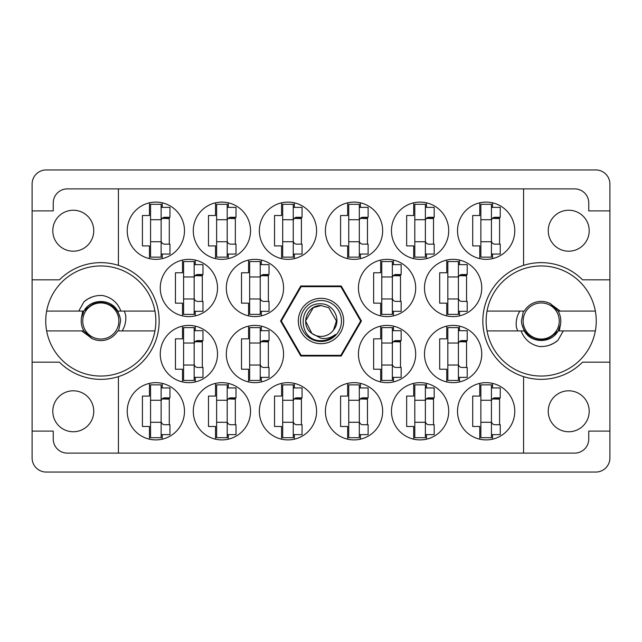 <?xml version="1.0" encoding="UTF-8"?>
<svg xmlns="http://www.w3.org/2000/svg" width="642" height="642" viewBox="0 0 642 642"><rect width="100%" height="100%" fill="white"/><g stroke="black" fill="none" stroke-linecap="round" stroke-linejoin="round"><path stroke-width="0.96" d="M52.796 230.719A20.48 20.48 0 0 0 73.276 251.199A20.48 20.48 0 0 0 93.756 230.719A20.48 20.48 0 0 0 73.276 210.239A20.48 20.48 0 0 0 52.796 230.719M52.796 411.281A20.48 20.48 0 0 0 73.276 431.761A20.48 20.48 0 0 0 93.756 411.281A20.48 20.48 0 0 0 73.276 390.801A20.48 20.48 0 0 0 52.796 411.281M589.204 411.281A20.48 20.48 0 0 1 568.724 431.761A20.48 20.48 0 0 1 548.244 411.281A20.48 20.48 0 0 1 568.724 390.801A20.48 20.48 0 0 1 589.204 411.281M589.204 230.719A20.48 20.48 0 0 1 568.724 251.199A20.48 20.48 0 0 1 548.244 230.719A20.48 20.48 0 0 1 568.724 210.239A20.48 20.48 0 0 1 589.204 230.719M118.417 265.371L118.417 188.884L523.583 188.884L523.583 265.371A58.35 58.35 0 0 0 523.583 376.629L523.583 453.116L118.417 453.116L118.417 376.629A58.35 58.35 0 0 0 118.417 265.371A58.35 58.35 0 0 0 59.457 279.824L32.1 279.824L32.1 457.963A14.092 14.092 0 0 0 46.192 472.055L595.808 472.055A14.092 14.092 0 0 0 609.9 457.963L609.9 184.037A14.092 14.092 0 0 0 595.808 169.945L46.192 169.945A14.092 14.092 0 0 0 32.1 184.037L32.1 279.824M127.228 230.719A28.625 28.625 0 0 0 155.854 259.344A28.625 28.625 0 0 0 184.479 230.719A28.625 28.625 0 0 0 155.854 202.094A28.625 28.625 0 0 0 127.228 230.719M160.259 287.969A28.625 28.625 0 0 0 188.884 316.594A28.625 28.625 0 0 0 217.51 287.969A28.625 28.625 0 0 0 188.884 259.344A28.625 28.625 0 0 0 160.259 287.969M226.313 287.969A28.625 28.625 0 0 0 254.938 316.594A28.625 28.625 0 0 0 283.563 287.969A28.625 28.625 0 0 0 254.938 259.344A28.625 28.625 0 0 0 226.313 287.969M358.437 287.969A28.625 28.625 0 0 0 387.062 316.594A28.625 28.625 0 0 0 415.687 287.969A28.625 28.625 0 0 0 387.062 259.344A28.625 28.625 0 0 0 358.437 287.969M424.49 287.969A28.625 28.625 0 0 0 453.116 316.594A28.625 28.625 0 0 0 481.741 287.969A28.625 28.625 0 0 0 453.116 259.344A28.625 28.625 0 0 0 424.49 287.969M193.282 230.719A28.625 28.625 0 0 0 221.907 259.344A28.625 28.625 0 0 0 250.54 230.719A28.625 28.625 0 0 0 221.907 202.094A28.625 28.625 0 0 0 193.282 230.719M259.344 230.719A28.625 28.625 0 0 0 287.969 259.344A28.625 28.625 0 0 0 316.594 230.719A28.625 28.625 0 0 0 287.969 202.094A28.625 28.625 0 0 0 259.344 230.719M325.406 230.719A28.625 28.625 0 0 0 354.031 259.344A28.625 28.625 0 0 0 382.656 230.719A28.625 28.625 0 0 0 354.031 202.094A28.625 28.625 0 0 0 325.406 230.719M391.459 230.719A28.625 28.625 0 0 0 420.093 259.344A28.625 28.625 0 0 0 448.718 230.719A28.625 28.625 0 0 0 420.093 202.094A28.625 28.625 0 0 0 391.459 230.719M457.521 411.281A28.625 28.625 0 0 0 486.146 439.906A28.625 28.625 0 0 0 514.772 411.281A28.625 28.625 0 0 0 486.146 382.656A28.625 28.625 0 0 0 457.521 411.281M391.459 411.281A28.625 28.625 0 0 0 420.093 439.906A28.625 28.625 0 0 0 448.718 411.281A28.625 28.625 0 0 0 420.093 382.656A28.625 28.625 0 0 0 391.459 411.281M325.406 411.281A28.625 28.625 0 0 0 354.031 439.906A28.625 28.625 0 0 0 382.656 411.281A28.625 28.625 0 0 0 354.031 382.656A28.625 28.625 0 0 0 325.406 411.281M259.344 411.281A28.625 28.625 0 0 0 287.969 439.906A28.625 28.625 0 0 0 316.594 411.281A28.625 28.625 0 0 0 287.969 382.656A28.625 28.625 0 0 0 259.344 411.281M193.282 411.281A28.625 28.625 0 0 0 221.907 439.906A28.625 28.625 0 0 0 250.54 411.281A28.625 28.625 0 0 0 221.907 382.656A28.625 28.625 0 0 0 193.282 411.281M424.49 354.031A28.625 28.625 0 0 0 453.116 382.656A28.625 28.625 0 0 0 481.741 354.031A28.625 28.625 0 0 0 453.116 325.406A28.625 28.625 0 0 0 424.49 354.031M358.437 354.031A28.625 28.625 0 0 0 387.062 382.656A28.625 28.625 0 0 0 415.687 354.031A28.625 28.625 0 0 0 387.062 325.406A28.625 28.625 0 0 0 358.437 354.031M457.521 230.719A28.625 28.625 0 0 0 486.146 259.344A28.625 28.625 0 0 0 514.772 230.719A28.625 28.625 0 0 0 486.146 202.094A28.625 28.625 0 0 0 457.521 230.719M226.313 354.031A28.625 28.625 0 0 0 254.938 382.656A28.625 28.625 0 0 0 283.563 354.031A28.625 28.625 0 0 0 254.938 325.406A28.625 28.625 0 0 0 226.313 354.031M160.259 354.031A28.625 28.625 0 0 0 188.884 382.656A28.625 28.625 0 0 0 217.51 354.031A28.625 28.625 0 0 0 188.884 325.406A28.625 28.625 0 0 0 160.259 354.031M127.228 411.281A28.625 28.625 0 0 0 155.854 439.906A28.625 28.625 0 0 0 184.479 411.281A28.625 28.625 0 0 0 155.854 382.656A28.625 28.625 0 0 0 127.228 411.281M149.466 202.816L149.466 215.527L142.42 215.527L142.42 245.91L149.466 245.91L149.466 258.622M182.497 260.066L182.497 272.778L175.451 272.778L175.451 303.16L182.497 303.16L182.497 315.872M248.558 260.066L248.558 272.778L241.512 272.778L241.512 303.16L248.558 303.16L248.558 315.872M380.674 260.066L380.674 272.778L373.628 272.778L373.628 303.16L380.674 303.16L380.674 315.872M446.736 260.066L446.736 272.778L439.69 272.778L439.69 303.16L446.736 303.16L446.736 315.872M215.527 202.816L215.527 215.527L208.481 215.527L208.481 245.91L215.527 245.91L215.527 258.622M281.581 202.816L281.581 215.527L274.535 215.527L274.535 245.91L281.581 245.91L281.581 258.622M347.643 202.816L347.643 215.527L340.597 215.527L340.597 245.91L347.643 245.91L347.643 258.622M413.705 202.816L413.705 215.527L406.659 215.527L406.659 245.91L413.705 245.91L413.705 258.622M479.767 383.378L479.767 396.09L472.713 396.09L472.713 426.473L479.767 426.473L479.767 439.184M413.705 383.378L413.705 396.09L406.659 396.09L406.659 426.473L413.705 426.473L413.705 439.184M347.643 383.378L347.643 396.09L340.597 396.09L340.597 426.473L347.643 426.473L347.643 439.184M281.581 383.378L281.581 396.09L274.535 396.09L274.535 426.473L281.581 426.473L281.581 439.184M215.527 383.378L215.527 396.09L208.481 396.09L208.481 426.473L215.527 426.473L215.527 439.184M446.736 326.128L446.736 338.84L439.69 338.84L439.69 369.222L446.736 369.222L446.736 381.934M380.674 326.128L380.674 338.84L373.628 338.84L373.628 369.222L380.674 369.222L380.674 381.934M479.767 202.816L479.767 215.527L472.713 215.527L472.713 245.91L479.767 245.91L479.767 258.622M248.558 326.128L248.558 338.84L241.512 338.84L241.512 369.222L248.558 369.222L248.558 381.934M182.497 326.128L182.497 338.84L175.451 338.84L175.451 369.222L182.497 369.222L182.497 381.934M149.466 383.378L149.466 396.09L142.42 396.09L142.42 426.473L149.466 426.473L149.466 439.184M118.417 188.884L67.33 188.884A14.092 14.092 0 0 0 53.238 202.976L53.238 210.897L32.1 210.897M361.43 321L341.215 285.987L300.785 285.987L280.57 321L300.785 356.013L341.215 356.013L361.43 321M609.9 210.897L588.762 210.897L588.762 202.976A14.092 14.092 0 0 0 574.67 188.884L523.583 188.884M609.9 279.824L582.543 279.824A58.35 58.35 0 0 0 523.583 265.371M523.583 453.116L574.67 453.116A14.092 14.092 0 0 0 588.762 439.024L588.762 431.103L609.9 431.103M523.583 376.629A58.35 58.35 0 0 0 582.543 362.176L609.9 362.176M118.417 453.116L67.33 453.116A14.092 14.092 0 0 1 53.238 439.024L53.238 431.103L32.1 431.103M32.1 362.176L59.457 362.176A58.35 58.35 0 0 0 118.417 376.629M162.233 439.184L162.233 434.626M162.233 387.937L162.233 383.378M169.287 424.715L169.287 397.847M195.264 381.934L195.264 377.368M195.264 330.686L195.264 326.128M202.31 367.465L202.31 340.597M261.326 381.934L261.326 377.368M261.326 330.686L261.326 326.128M268.372 367.465L268.372 340.597M492.534 258.622L492.534 254.063M492.534 207.374L492.534 202.816M499.58 244.153L499.58 217.285M393.442 381.934L393.442 377.368M393.442 330.686L393.442 326.128M400.488 367.465L400.488 340.597M459.503 381.934L459.503 377.368M459.503 330.686L459.503 326.128M466.549 367.465L466.549 340.597M228.295 439.184L228.295 434.626M228.295 387.937L228.295 383.378M235.341 424.715L235.341 397.847M294.357 439.184L294.357 434.626M294.357 387.937L294.357 383.378M301.403 424.715L301.403 397.847M360.419 439.184L360.419 434.626M360.419 387.937L360.419 383.378M367.465 424.715L367.465 397.847M426.473 439.184L426.473 434.626M426.473 387.937L426.473 383.378M433.519 424.715L433.519 397.847M492.534 439.184L492.534 434.626M492.534 387.937L492.534 383.378M499.58 424.715L499.58 397.847M426.473 258.622L426.473 254.063M426.473 207.374L426.473 202.816M433.519 244.153L433.519 217.285M360.419 258.622L360.419 254.063M360.419 207.374L360.419 202.816M367.465 244.153L367.465 217.285M294.357 258.622L294.357 254.063M294.357 207.374L294.357 202.816M301.403 244.153L301.403 217.285M228.295 258.622L228.295 254.063M228.295 207.374L228.295 202.816M235.341 244.153L235.341 217.285M459.503 315.872L459.503 311.314M459.503 264.632L459.503 260.066M466.549 301.403L466.549 274.535M393.442 315.872L393.442 311.314M393.442 264.632L393.442 260.066M400.488 301.403L400.488 274.535M261.326 315.872L261.326 311.314M261.326 264.632L261.326 260.066M268.372 301.403L268.372 274.535M195.264 315.872L195.264 311.314M195.264 264.632L195.264 260.066M202.31 301.403L202.31 274.535M162.233 258.622L162.233 254.063M162.233 207.374L162.233 202.816M169.287 244.153L169.287 217.285M491.435 204.292L491.435 257.145L480.866 257.145L480.866 204.292L491.435 204.292M491.435 207.374L500.238 207.374L500.238 217.285L494.958 217.285A3.523 3.523 0 0 0 491.435 220.808M491.435 254.063L500.238 254.063L500.238 244.153L494.958 244.153A3.523 3.523 0 0 1 491.435 240.63M492.406 218.376L499.58 218.593M493.176 217.774L499.58 218.152M491.435 241.729L480.866 241.729M491.435 219.708L480.866 219.708M161.134 384.855L161.134 437.708L150.565 437.708L150.565 384.855L161.134 384.855M161.134 387.937L169.945 387.937L169.945 397.847L164.657 397.847A3.523 3.523 0 0 0 161.134 401.37M161.134 434.626L169.945 434.626L169.945 424.715L164.657 424.715A3.523 3.523 0 0 1 161.134 421.192M162.105 398.939L169.287 399.155M162.875 398.337L169.287 398.714M161.134 422.292L150.565 422.292M161.134 400.271L150.565 400.271M194.165 327.605L194.165 380.457L183.596 380.457L183.596 327.605L194.165 327.605M194.165 330.686L202.976 330.686L202.976 340.597L197.688 340.597A3.523 3.523 0 0 0 194.165 344.12M194.165 377.368L202.976 377.368L202.976 367.465L197.688 367.465A3.523 3.523 0 0 1 194.165 363.942M195.136 341.688L202.31 341.905M195.906 341.079L202.31 341.464M194.165 365.041L183.596 365.041M194.165 343.021L183.596 343.021M260.227 327.605L260.227 380.457L249.658 380.457L249.658 327.605L260.227 327.605M260.227 330.686L269.03 330.686L269.03 340.597L263.75 340.597A3.523 3.523 0 0 0 260.227 344.12M260.227 377.368L269.03 377.368L269.03 367.465L263.75 367.465A3.523 3.523 0 0 1 260.227 363.942M261.198 341.688L268.372 341.905M261.968 341.079L268.372 341.464M260.227 365.041L249.658 365.041M260.227 343.021L249.658 343.021M392.342 327.605L392.342 380.457L381.773 380.457L381.773 327.605L392.342 327.605M392.342 330.686L401.154 330.686L401.154 340.597L395.865 340.597A3.523 3.523 0 0 0 392.342 344.12M392.342 377.368L401.154 377.368L401.154 367.465L395.865 367.465A3.523 3.523 0 0 1 392.342 363.942M393.313 341.688L400.488 341.905M394.084 341.079L400.488 341.464M392.342 365.041L381.773 365.041M392.342 343.021L381.773 343.021M458.404 327.605L458.404 380.457L447.835 380.457L447.835 327.605L458.404 327.605M458.404 330.686L467.216 330.686L467.216 340.597L461.927 340.597A3.523 3.523 0 0 0 458.404 344.12M458.404 377.368L467.216 377.368L467.216 367.465L461.927 367.465A3.523 3.523 0 0 1 458.404 363.942M459.375 341.688L466.549 341.905M460.145 341.079L466.549 341.464M458.404 365.041L447.835 365.041M458.404 343.021L447.835 343.021M227.196 384.855L227.196 437.708L216.627 437.708L216.627 384.855L227.196 384.855M227.196 387.937L236.007 387.937L236.007 397.847L230.719 397.847A3.523 3.523 0 0 0 227.196 401.37M227.196 434.626L236.007 434.626L236.007 424.715L230.719 424.715A3.523 3.523 0 0 1 227.196 421.192M228.167 398.939L235.341 399.155M228.937 398.337L235.341 398.714M227.196 422.292L216.627 422.292M227.196 400.271L216.627 400.271M293.258 384.855L293.258 437.708L282.689 437.708L282.689 384.855L293.258 384.855M293.258 387.937L302.061 387.937L302.061 397.847L296.781 397.847A3.523 3.523 0 0 0 293.258 401.37M293.258 434.626L302.061 434.626L302.061 424.715L296.781 424.715A3.523 3.523 0 0 1 293.258 421.192M294.229 398.939L301.403 399.155M294.991 398.337L301.403 398.714M293.258 422.292L282.689 422.292M293.258 400.271L282.689 400.271M359.311 384.855L359.311 437.708L348.742 437.708L348.742 384.855L359.311 384.855M359.311 387.937L368.123 387.937L368.123 397.847L362.834 397.847A3.523 3.523 0 0 0 359.311 401.37M359.311 434.626L368.123 434.626L368.123 424.715L362.834 424.715A3.523 3.523 0 0 1 359.311 421.192M360.29 398.939L367.465 399.155M361.053 398.337L367.465 398.714M359.311 422.292L348.742 422.292M359.311 400.271L348.742 400.271M425.373 384.855L425.373 437.708L414.804 437.708L414.804 384.855L425.373 384.855M425.373 387.937L434.185 387.937L434.185 397.847L428.896 397.847A3.523 3.523 0 0 0 425.373 401.37M425.373 434.626L434.185 434.626L434.185 424.715L428.896 424.715A3.523 3.523 0 0 1 425.373 421.192M426.344 398.939L433.519 399.155M427.115 398.337L433.519 398.714M425.373 422.292L414.804 422.292M425.373 400.271L414.804 400.271M491.435 384.855L491.435 437.708L480.866 437.708L480.866 384.855L491.435 384.855M491.435 387.937L500.238 387.937L500.238 397.847L494.958 397.847A3.523 3.523 0 0 0 491.435 401.37M491.435 434.626L500.238 434.626L500.238 424.715L494.958 424.715A3.523 3.523 0 0 1 491.435 421.192M492.406 398.939L499.58 399.155M493.176 398.337L499.58 398.714M491.435 422.292L480.866 422.292M491.435 400.271L480.866 400.271M425.373 204.292L425.373 257.145L414.804 257.145L414.804 204.292L425.373 204.292M425.373 207.374L434.185 207.374L434.185 217.285L428.896 217.285A3.523 3.523 0 0 0 425.373 220.808M425.373 254.063L434.185 254.063L434.185 244.153L428.896 244.153A3.523 3.523 0 0 1 425.373 240.63M426.344 218.376L433.519 218.593M427.115 217.774L433.519 218.152M425.373 241.729L414.804 241.729M425.373 219.708L414.804 219.708M359.311 204.292L359.311 257.145L348.742 257.145L348.742 204.292L359.311 204.292M359.311 207.374L368.123 207.374L368.123 217.285L362.834 217.285A3.523 3.523 0 0 0 359.311 220.808M359.311 254.063L368.123 254.063L368.123 244.153L362.834 244.153A3.523 3.523 0 0 1 359.311 240.63M360.29 218.376L367.465 218.593M361.053 217.774L367.465 218.152M359.311 241.729L348.742 241.729M359.311 219.708L348.742 219.708M293.258 204.292L293.258 257.145L282.689 257.145L282.689 204.292L293.258 204.292M293.258 207.374L302.061 207.374L302.061 217.285L296.781 217.285A3.523 3.523 0 0 0 293.258 220.808M293.258 254.063L302.061 254.063L302.061 244.153L296.781 244.153A3.523 3.523 0 0 1 293.258 240.63M294.229 218.376L301.403 218.593M294.991 217.774L301.403 218.152M293.258 241.729L282.689 241.729M293.258 219.708L282.689 219.708M227.196 204.292L227.196 257.145L216.627 257.145L216.627 204.292L227.196 204.292M227.196 207.374L236.007 207.374L236.007 217.285L230.719 217.285A3.523 3.523 0 0 0 227.196 220.808M227.196 254.063L236.007 254.063L236.007 244.153L230.719 244.153A3.523 3.523 0 0 1 227.196 240.63M228.167 218.376L235.341 218.593M228.937 217.774L235.341 218.152M227.196 241.729L216.627 241.729M227.196 219.708L216.627 219.708M458.404 261.543L458.404 314.395L447.835 314.395L447.835 261.543L458.404 261.543M458.404 264.632L467.216 264.632L467.216 274.535L461.927 274.535A3.523 3.523 0 0 0 458.404 278.058M458.404 311.314L467.216 311.314L467.216 301.403L461.927 301.403A3.523 3.523 0 0 1 458.404 297.88M459.375 275.635L466.549 275.843M460.145 275.025L466.549 275.402M458.404 298.979L447.835 298.979M458.404 276.959L447.835 276.959M392.342 261.543L392.342 314.395L381.773 314.395L381.773 261.543L392.342 261.543M392.342 264.632L401.154 264.632L401.154 274.535L395.865 274.535A3.523 3.523 0 0 0 392.342 278.058M392.342 311.314L401.154 311.314L401.154 301.403L395.865 301.403A3.523 3.523 0 0 1 392.342 297.88M393.313 275.635L400.488 275.843M394.084 275.025L400.488 275.402M392.342 298.979L381.773 298.979M392.342 276.959L381.773 276.959M260.227 261.543L260.227 314.395L249.658 314.395L249.658 261.543L260.227 261.543M260.227 264.632L269.03 264.632L269.03 274.535L263.75 274.535A3.523 3.523 0 0 0 260.227 278.058M260.227 311.314L269.03 311.314L269.03 301.403L263.75 301.403A3.523 3.523 0 0 1 260.227 297.88M261.198 275.635L268.372 275.843M261.968 275.025L268.372 275.402M260.227 298.979L249.658 298.979M260.227 276.959L249.658 276.959M194.165 261.543L194.165 314.395L183.596 314.395L183.596 261.543L194.165 261.543M194.165 264.632L202.976 264.632L202.976 274.535L197.688 274.535A3.523 3.523 0 0 0 194.165 278.058M194.165 311.314L202.976 311.314L202.976 301.403L197.688 301.403A3.523 3.523 0 0 1 194.165 297.88M195.136 275.635L202.31 275.843M195.906 275.025L202.31 275.402M194.165 298.979L183.596 298.979M194.165 276.959L183.596 276.959M161.134 204.292L161.134 257.145L150.565 257.145L150.565 204.292L161.134 204.292M161.134 207.374L169.945 207.374L169.945 217.285L164.657 217.285A3.523 3.523 0 0 0 161.134 220.808M161.134 254.063L169.945 254.063L169.945 244.153L164.657 244.153A3.523 3.523 0 0 1 161.134 240.63M162.105 218.376L169.287 218.593M162.875 217.774L169.287 218.152M161.134 241.729L150.565 241.729M161.134 219.708L150.565 219.708M46.649 330.911A55.051 55.051 0 0 1 100.802 265.948A55.051 55.051 0 0 1 154.955 330.911A55.051 55.051 0 0 1 46.649 330.911L83.893 330.911L91.87 338.446M82.698 311.089L81.47 317.782A19.597 19.597 0 0 0 83.893 330.911M81.47 317.782L83.893 311.089C90.594 298.345 111.01 298.345 117.711 311.089L120.126 317.734M154.955 311.089L117.711 311.089M83.893 311.089L46.649 311.089M78.717 311.089L83.998 301.74C89.366 297.182 95.602 295.103 102.688 295.513C111.588 297.447 117.663 302.639 120.897 311.089M154.955 330.911L117.711 330.911A19.597 19.597 0 0 1 92.007 338.511L81.735 330.911M83.998 301.74L88.026 298.867L92.52 296.821M122.149 330.911C125.198 325.943 126.346 320.567 125.591 314.773L124.363 311.089M91.734 338.374L91.004 337.973M82.746 321A18.056 18.056 0 0 1 100.802 302.944A18.056 18.056 0 0 1 118.858 321A18.056 18.056 0 0 1 100.802 339.056A18.056 18.056 0 0 1 82.746 321M87.304 306.796L85.378 310.423C92.793 301.62 101.508 300.039 111.531 305.68C117.053 309.308 120.07 314.411 120.576 321L118.569 330.911M321 343.679A22.679 22.679 0 0 1 298.321 321A22.679 22.679 0 0 1 321 298.321A22.679 22.679 0 0 1 343.679 321A22.679 22.679 0 0 1 321 343.679M321 341.48A20.48 20.48 0 0 1 300.52 321A20.48 20.48 0 0 1 321 300.52A20.48 20.48 0 0 1 341.48 321A20.48 20.48 0 0 1 321 341.48M313.296 307.654L321 305.584L313.296 307.654L305.584 321L311.851 333.407L305.584 321L313.296 307.654L321 305.584L313.296 307.654L305.584 321L311.851 333.407L321 338.278C326.305 339.072 331.087 337.804 335.349 334.45C331.545 338.374 326.906 340.445 321.441 340.669L321 340.653C297.455 341.375 297.005 302.23 321 303.843C333.647 303.682 341.985 320.254 333.511 330.004A15.416 15.416 0 0 1 311.851 333.407C299.806 325.446 306.74 304.798 321 305.584L328.704 307.654L336.416 321L333.511 330.004L336.416 321L328.704 307.654L321 305.584L328.704 307.654M311.851 333.407L305.584 321L313.296 307.654L321 305.584L328.704 307.654L336.416 321L333.511 330.004L336.416 321L328.704 307.654L321 305.584L328.704 307.654L336.416 321L333.511 330.004L336.416 321L328.704 307.654L321 305.584L313.296 307.654L305.584 321L311.851 333.407L305.584 321L313.296 307.654L319.893 305.624M340.774 286.653A39.635 39.635 0 0 1 340.862 286.701L360.635 320.952A39.635 39.635 0 0 1 360.635 321.048L340.862 355.299A39.635 39.635 0 0 1 340.774 355.347L301.226 355.347A39.635 39.635 0 0 1 301.138 355.299L281.365 321.048A39.635 39.635 0 0 1 281.365 320.952L301.138 286.701A39.635 39.635 0 0 1 301.226 286.653L340.774 286.653M595.351 311.089A55.051 55.051 0 0 1 541.198 376.052A55.051 55.051 0 0 1 487.045 311.089A55.051 55.051 0 0 1 595.351 311.089L558.107 311.089L550.13 303.554M559.302 330.911L560.53 324.218A19.597 19.597 0 0 0 558.107 311.089M560.53 324.218L558.107 330.911C551.406 343.655 530.99 343.655 524.289 330.911L521.874 324.266M487.045 330.911L524.289 330.911M558.107 330.911L595.351 330.911M563.283 330.911L558.002 340.26C552.634 344.818 546.398 346.897 539.312 346.487C530.412 344.553 524.337 339.361 521.103 330.911M487.045 311.089L524.289 311.089A19.597 19.597 0 0 1 549.993 303.489L560.265 311.089M558.002 340.26L553.974 343.133L549.48 345.179M519.851 311.089C516.802 316.057 515.654 321.433 516.409 327.227L517.637 330.911M550.266 303.626L550.996 304.027M559.254 321A18.056 18.056 0 0 1 541.198 339.056A18.056 18.056 0 0 1 523.142 321A18.056 18.056 0 0 1 541.198 302.944A18.056 18.056 0 0 1 559.254 321M554.696 335.204L556.622 331.577C549.207 340.38 540.492 341.961 530.469 336.32C524.947 332.692 521.93 327.589 521.424 321L523.431 311.089"/></g></svg>
